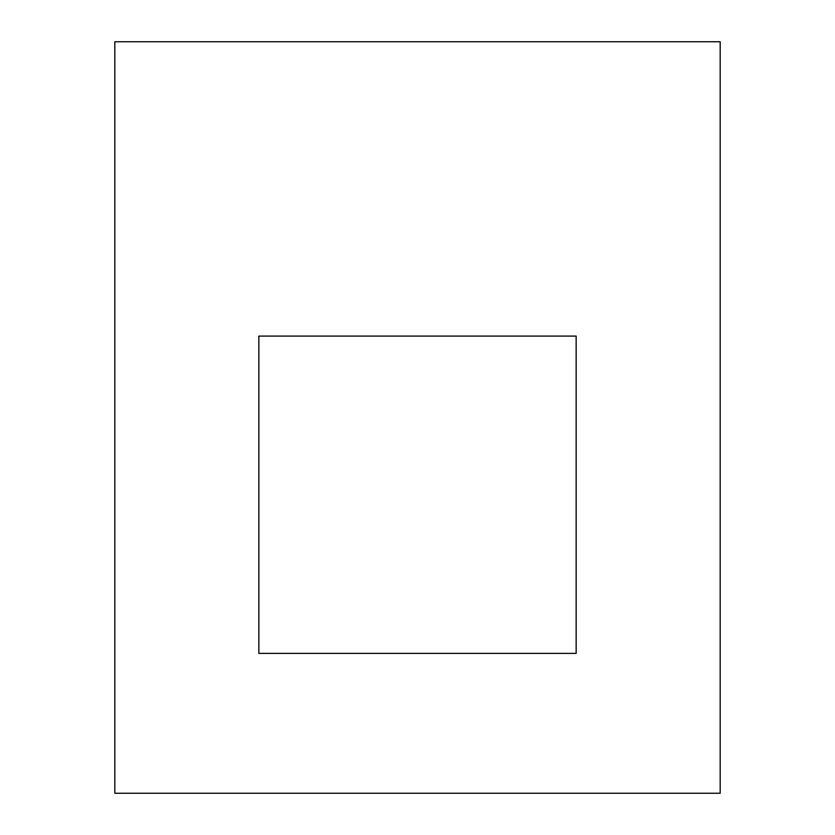 <?xml version="1.0" encoding="UTF-8"?>
<svg xmlns="http://www.w3.org/2000/svg" width="835" height="835" viewBox="0 0 835 835"><rect width="100%" height="100%" fill="white"/><g stroke="black" fill="none" stroke-linecap="round" stroke-linejoin="round"><path stroke-width="1.25" d="M720.188 41.75L720.188 793.25L114.812 793.25L114.812 41.75L720.188 41.75M258.85 336.087L576.15 336.087L576.15 653.387L258.85 653.387L258.85 336.087L576.15 336.087L576.15 653.387L258.85 653.387L258.85 336.087"/></g></svg>
